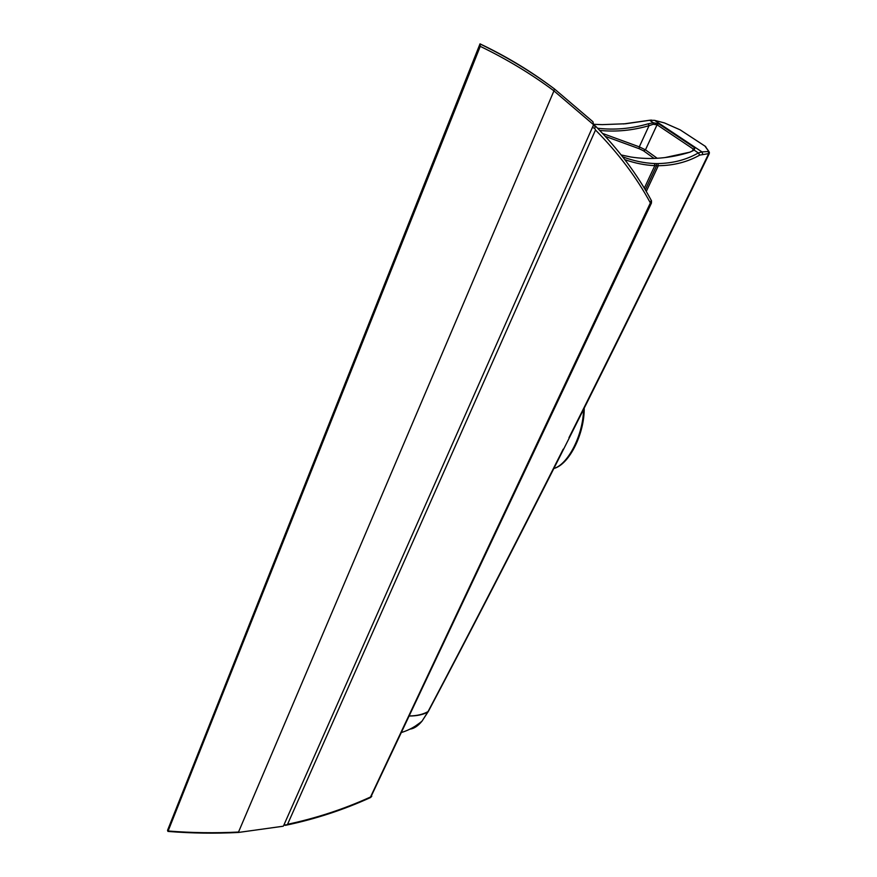 <?xml version="1.0" encoding="UTF-8"?>
<svg xmlns="http://www.w3.org/2000/svg" width="877" height="877" viewBox="0 0 877 877"><rect width="100%" height="100%" fill="white"/><g stroke="black" fill="none" stroke-linecap="round" stroke-linejoin="round"><path stroke-width="1.32" d="M480.015 43.85L480.256 46.349L167.956 831.429L167.529 830.387L480.015 43.85C504.735 55.646 527.515 69.195 548.377 84.477M480.388 44.135C507.18 57.093 531.857 72.024 554.417 88.906L553.946 90.857C531.462 74.096 506.906 59.241 480.256 46.349M168.22 831.012C191.712 832.887 215.139 833.227 238.522 832.043L553.935 90.89L593.586 124.742L592.94 121.739L554.428 88.917M282.789 826.287L238.347 832.459M283.567 825.772L593.586 124.742L595.691 126.288L594.672 128.272L595.505 130.015L287.568 824.281C316.345 818.164 343.992 809.076 370.511 797.018L650.383 202.938C636.68 177.571 618.384 153.267 595.505 130.015M287.568 824.281L285.803 825.257M370.532 797.533L371.771 796.283M651.468 203.015L650.383 202.938L651.205 200.263C637.415 174.567 618.943 149.945 595.79 126.387M573.361 429.807L560.304 455.733M602.291 124.633L625.575 123.756L649.649 120.292L653.332 122.769L648.289 123.778C631.297 128.722 614.404 130.202 597.61 128.239M623.372 123.953L649.616 120.259L654.593 120.357L664.492 122.944M709.307 153.519L699.714 155.108C687.546 162.004 673.744 165.545 658.309 165.72L657.871 163.582L656.182 163.582L656.577 165.742L645.297 189.849M593.751 124.315L602.631 124.644M409.91 729.149C414.01 728.655 418.055 725.97 422.045 721.102L427.757 712.135C423.054 714.656 417.003 715.95 409.614 716.016M428.425 711.302L422.045 721.091C416.126 726.211 409.406 729.971 401.896 732.372M664.459 122.933L680.179 129.862L704.955 146.097L709.394 152.324L709.208 153.683C660.074 255.415 614.229 348.586 571.651 433.194M708.265 151.151L708.616 153.804C658.671 257.268 612.124 351.896 568.965 437.678M563.187 449.167C515.117 544.518 470.072 631.977 428.053 711.543L428.732 710.721M702.74 154.166L701.995 151.918L698.333 152.938C686.614 159.735 673.13 163.286 657.882 163.582L658.309 165.731L646.261 191.471M409.636 715.961C416.915 715.829 423.054 714.382 428.031 711.598L428.053 711.543M653.244 124.271L657.059 124.786L658.583 123.723L653.332 122.769L653.244 124.271L649.046 125.674L648.289 123.778M561.642 453.091C514.339 546.744 469.951 632.788 428.458 711.236L428.721 710.754M415.27 726.145L420.258 722.593M708.802 151.381L705.316 146.415M658.583 123.723L694.902 147.939L694.135 150.12L698.333 152.938L699.714 155.108M658.309 165.731L656.577 165.742M656.577 165.709L654.812 165.665C644.946 165.205 634.959 163.199 624.862 159.658M656.182 163.582L654.483 163.539C644.047 163.1 633.446 160.864 622.67 156.819M621.212 154.966L630.727 156.983C650.219 160.042 670.017 158.408 690.133 152.105L694.135 150.12L690.056 152.061M693.641 150.175L693.29 149.057L692.304 151.107M654.089 158.43L643.543 150.822L639.223 148.728L605.316 136.363M602.598 133.447L639.289 146.854L645.461 149.835L657.059 124.786L693.29 149.057L694.902 147.939M664.952 157.586L690.133 152.105M592.37 127.483L594.672 128.272M286.023 824.917L284.049 824.676M595.636 126.441L593.203 125.608M680.947 130.366L680.179 129.862M704.955 146.097L705.711 146.569M553.847 468.515L554.1 468.428C568.296 464.043 583.238 434.696 583.523 409.537M707.794 151.546L701.995 151.918L654.593 120.357M599.725 130.41C616.092 132.065 632.525 130.476 649.046 125.674L639.289 146.854L639.223 148.728M654.483 163.539L654.812 165.665L644.299 188.182M657.224 158.288L645.461 149.835L643.543 150.822M167.956 831.429C191.504 833.303 214.997 833.654 238.434 832.459L283.238 826.211M651.523 200.833L651.425 203.102L370.609 797.5C343.477 809.877 315.117 819.151 285.518 825.323L283.863 825.104M584.214 408.167C584.52 433.391 569.59 464.163 554.1 468.428L553.913 468.384M651.381 120.061L649.638 120.259"/></g></svg>

